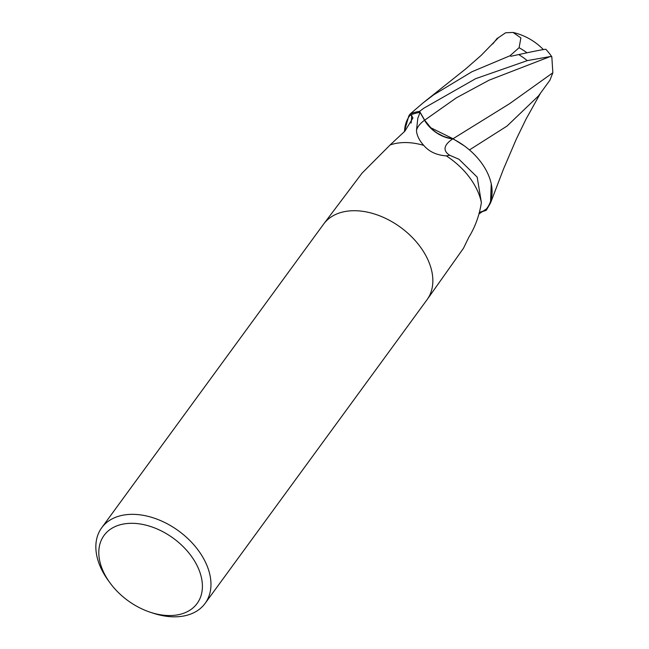 <?xml version="1.0" encoding="UTF-8"?>
<svg xmlns="http://www.w3.org/2000/svg" width="649" height="649" viewBox="0 0 649 649"><rect width="100%" height="100%" fill="white"/><g stroke="black" fill="none" stroke-linecap="round" stroke-linejoin="round"><path stroke-width="0.97" d="M109.859 582.672L108.14 580.303A64.056 42.858 36.2 0 1 101.69 527.791A64.056 42.858 36.2 0 1 126.88 514.616A64.056 42.858 36.2 0 1 193.621 544.552A64.056 42.858 36.2 0 1 205.125 603.375A64.056 42.858 36.2 0 1 179.943 616.55A64.056 42.858 36.2 0 1 153.14 613.183L150.357 612.267A57.647 38.575 36.2 0 1 109.859 582.672A57.647 38.575 36.2 0 1 126.725 523.556A57.647 38.575 36.2 0 1 196.582 564.622A57.647 38.575 36.2 0 1 174.476 615.301A57.647 38.575 36.2 0 1 150.357 612.267M323.835 223.816A64.056 42.858 36.2 0 1 348.764 210.99A64.056 42.858 36.2 0 1 415.506 240.925A64.056 42.858 36.2 0 1 427.01 299.749L205.125 603.375M431.65 128.762L424.657 120.195L419.587 111.344L423.927 108.132L475.652 78.675L527.288 60.617L550.247 56.552L551.828 56.796A64.056 64.056 0 0 0 545.85 49.292A55.473 1.03 167.2 0 0 518.754 54.557L510.925 56.26A64.056 42.858 -143.8 0 0 510.017 55.757L471.92 71.747L433.637 94.851L423.229 102.761L410.249 113.916A63.991 42.818 36.2 0 1 419.619 111.393L424.681 120.179L430.425 127.585L453.018 138.74L464.384 145.92A54.962 36.774 36.2 0 1 491.366 184.405A54.962 36.774 36.2 0 1 486.458 208.889L479.1 213.854M491.252 183.845L490.506 203.007L486.385 210.138A63.991 42.818 36.2 0 1 482.556 211.46A63.991 42.818 36.2 0 0 486.393 210.138L486.312 210.235A64.056 42.858 36.2 0 1 482.385 211.566M411.612 115.514L412.926 118.004L404.935 131.098L390.098 144.978A62.775 42.007 36.2 0 1 399.849 142.829A62.775 42.007 36.2 0 1 423.724 145.376C419.238 140.362 416.82 135.414 416.471 130.538L417.818 118.24L420.057 112.374A62.775 42.007 36.2 0 0 410.176 115.165L411.612 115.514A66.149 48.099 143.4 0 1 411.077 123.091M427.375 299.246L463.491 248.234L468.805 237.291C475.214 226.915 479.408 215.338 481.38 202.585L477.193 177.128L459.013 159.297L449.789 155.289L446.309 155.882A62.775 42.007 36.2 0 1 481.38 202.585M446.309 155.882C436.623 155.184 429.094 151.688 423.724 145.376M390.106 144.97L361.98 173.218L323.948 223.662M404.538 131.487A54.962 36.774 36.2 0 1 410.176 115.165M550.247 56.544L489.086 80.176L456.425 97.804L424.681 120.179L419.619 111.393A63.991 42.818 36.2 0 0 410.249 113.916L408.862 115.773L404.335 131.682M464.384 145.92A54.962 36.774 36.2 0 0 452.799 138.87A27.542 18.432 36.2 0 1 424.527 120.227L420.057 112.374M424.665 120.195C431.512 130.895 440.947 137.085 452.978 138.764M452.799 138.87A69.711 19.405 -6.9 0 0 449.789 155.289M483.148 211.103A66.149 18.407 -6.9 0 0 479.506 212.385M491.366 184.405L490.506 203.007L503.494 169.056L516.296 139.17L525.95 119.254L540.512 93.132M101.69 527.791L323.575 224.165A64.056 42.858 36.2 0 1 348.764 210.99M424.121 102.047L465.836 68.81L481.185 55.36L498.505 37.61L505.612 32.775L513.067 32.45L520.887 37.91L519.095 47.718A60.892 40.749 36.2 0 1 527.02 52.788M443.608 136.387L437.856 133.451M551.828 56.796L552.843 72.777L509.603 103.678L453.018 138.74M519.095 47.718L510.017 55.757M492.786 43.945L497.312 38.169L496.59 39.289L498.091 38.088M497.312 38.169A62.02 34.202 -140.6 0 1 497.775 38.323M469.446 149.935L507.039 126.06L538.475 95.93M552.843 72.777L549.954 80.16L538.118 96.417M410.33 113.818A64.056 42.858 36.2 0 1 419.587 111.344M424.527 120.227A96.247 26.787 -6.9 0 0 416.471 130.538M518.754 54.557A64.056 42.858 36.2 0 1 527.288 60.617M543.343 49.559A61.833 61.833 0 0 0 513.067 32.45"/></g></svg>
